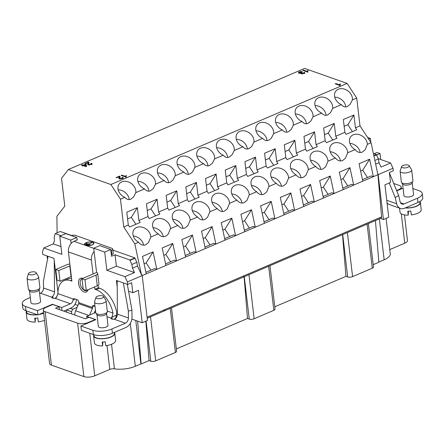 <?xml version="1.0" encoding="UTF-8"?>
<svg xmlns="http://www.w3.org/2000/svg" width="445" height="445" viewBox="0 0 445 445"><rect width="100%" height="100%" fill="white"/><g stroke="black" fill="none" stroke-linecap="round" stroke-linejoin="round"><path stroke-width="0.67" d="M123.17 177.705L122.28 178.467L119.382 178.734L118.865 178.111L119.238 176.659L116.64 177.772L116.112 177.583L119.61 176.087L120.083 176.648L119.705 178.089L120.061 178.451L121.841 178.3L122.353 177.894L121.975 177.538L122.698 177.277L123.154 177.839L120.717 178.857L119.382 178.734L118.865 178.111L119.238 176.659L116.64 177.772L116.112 177.583L119.61 176.087L119.694 176.798L119.288 176.971M119.61 176.087L120.083 176.648L119.705 178.089L120.061 178.451L121.841 178.3L122.353 177.894L121.975 177.538L122.698 177.277L122.781 177.989L122.386 178.134M92.037 163.71L91.147 164.472L88.255 164.739L87.732 164.116L88.104 162.664L85.507 163.771L84.978 163.588L88.477 162.091L88.956 162.653L88.572 164.094L88.933 164.455L90.708 164.305L91.219 163.899L90.841 163.543L91.564 163.276L92.02 163.838L89.584 164.861L88.255 164.739L87.732 164.116L88.104 162.664L85.507 163.771L84.978 163.588L88.477 162.091L88.561 162.803L88.154 162.976M88.477 162.091L88.956 162.653L88.572 164.094L88.933 164.455L90.708 164.305L91.219 163.899L90.841 163.543L91.564 163.276L91.648 163.988L91.253 164.133M298.506 72.602L299.385 71.773L302.333 71.5L299.335 72.363L300.603 72.83L301.994 72.385L302.405 72.585L301.732 73.013L301.966 73.358L302.711 73.431L303.534 73.236L303.963 72.891L303.679 72.541L304.43 72.296L304.747 72.83L303.045 73.675L301.287 73.636L301.104 73.002L299.012 73.036L298.517 72.468L299.385 71.773L302.333 71.5L299.335 72.363L300.603 72.83L301.994 72.385L302.405 72.585L301.732 73.013L301.966 73.358L302.711 73.431L303.534 73.236L303.963 72.891L303.679 72.541L304.43 72.296L304.747 72.83L304.002 73.386L302.06 73.759L300.942 73.369L301.104 73.002L301.17 73.592M110.855 184.514L68.397 169.512L304.647 68.413L347.106 83.421L110.855 184.514L120.478 199.182L123.738 226.967L134.824 243.854L141.449 274.699L141.744 274.571L142.211 275.6L127.37 281.946L127.665 284.438L131.631 282.742L132.805 292.715L128.555 291.214M83.276 165.156L85.574 164.172L86.08 164.35L86.58 166.413L86.046 166.641L83.132 165.612L82.42 165.918L81.913 165.74L82.625 165.434L81.552 165.051L82.203 164.772L83.276 165.156L85.574 164.172L86.08 164.35L86.58 166.413L86.046 166.641L83.132 165.612L81.913 165.74L82.625 165.434L81.552 165.051L82.203 164.772L83.276 165.156L83.337 165.685M307.612 70.544L308.146 70.733L307.323 71.968L302.811 70.371L303.462 70.093L306.978 71.334L307.612 70.544L308.146 70.733L307.323 71.968L302.811 70.371L303.462 70.093L306.978 71.334L307.612 70.544L307.695 71.256L307.061 72.046M340.013 83.999L340.547 84.188L339.724 85.418L335.213 83.827L335.864 83.549L339.379 84.789L340.013 83.999L340.547 84.188L339.724 85.423L335.213 83.827L335.864 83.549L339.379 84.789L340.013 83.999L340.097 84.711L339.463 85.501M125.991 175.586L126.519 175.775L125.701 177.004L121.185 175.408L121.835 175.13L125.351 176.376L125.991 175.586L126.519 175.775L125.701 177.004L121.185 175.408L121.835 175.135L125.357 176.376L125.991 175.586L126.074 176.298L125.44 177.088M313.046 148.48L308.491 141.532L304.769 143.123M328.11 194.354L323.337 187.089L321.268 187.974M295.369 114.003A9.695 7.621 -142.2 0 1 306.416 123.771M310.482 160.211A9.695 7.621 -142.2 0 1 320.795 169.356M255.997 130.852A9.695 7.621 -142.2 0 1 267.045 140.62M271.111 177.06A9.695 7.621 -142.2 0 1 281.418 186.205M118.181 189.826A9.695 7.621 -142.2 0 1 129.228 199.594M133.3 236.028A9.695 7.621 -142.2 0 1 143.607 245.178M196.935 156.128A9.695 7.621 -142.2 0 1 207.982 165.896M212.048 202.33A9.695 7.621 -142.2 0 1 222.355 211.481M236.306 139.279A9.695 7.621 -142.2 0 1 247.353 149.047M251.425 185.482A9.695 7.621 -142.2 0 1 261.732 194.632M269.047 219.63L264.274 212.36L262.205 213.25M253.984 173.756L249.428 166.803L245.707 168.394M288.733 211.203L283.966 203.938L281.891 204.822M76.546 299.518A8.533 6.236 -70.5 0 1 70.983 308.04L63.735 311.138M71.756 313.975L71.484 311.645L72.746 309.236L70.249 308.352M72.746 309.236L77.08 307.378M74.944 304.386L77.908 305.437M71.756 280.205L70.616 280.689A23.274 13.189 -113.2 0 0 63.969 280.667L67.495 279.154A23.274 13.189 66.8 0 1 71.567 278.587M70.616 280.689L71.867 281.134L71.322 276.501L60.031 281.234L57.032 280.178L55.775 269.492L58.773 270.549L70.065 265.815L68.435 251.926A8.533 6.236 -70.5 0 1 71.139 243.437L70.744 240.089L59.758 236.2L61.894 254.368L43.788 247.971L42.453 251.937L42.748 254.429L53.984 258.4L57.956 292.193M117.213 287.181L116.423 280.467L127.665 284.438M127.37 281.946L124.95 276.656L106.845 270.254L104.714 252.093L93.723 248.204L96.571 272.429A4.851 1.847 173.3 0 1 97.711 273.436A4.851 1.847 173.3 0 1 96.02 275.105L85.001 279.816L82.002 278.759L83.26 289.445L86.252 290.502L97.271 285.79A4.851 1.847 -6.7 0 0 98.968 284.121L97.711 273.436M98.089 285.362L98.367 287.743L99.619 288.188A23.274 13.189 66.8 0 1 116.568 311.589L116.546 315.093A8.533 6.236 -70.5 0 1 114.955 318.92M150.922 270.176L146.155 262.912L144.08 263.796M132.805 292.715L138.384 290.329L142.194 322.742L147.484 320.478L142.211 275.6L196.195 252.487L194.037 251.725L185.287 255.469M111.862 254.673L111.361 250.402A3.877 1.48 -6.7 0 0 112.713 249.066L113.219 253.339A3.877 1.48 173.3 0 1 111.862 254.673L111.367 254.885M104.714 252.093L110.738 249.512L111.534 256.281L115.06 254.774L129.946 260.03L134.941 257.894L112.835 250.084M71.4 235.438L60.214 231.483L55.219 233.625L61.004 235.666M129.946 260.03L129.984 260.386L134.98 258.25L134.941 257.894M124.95 276.656L134.501 272.568L132.499 268.179L131.848 264.458L136.843 262.322L137.494 266.038L141.449 274.699M132.499 268.179L137.494 266.038M134.98 258.25L136.843 262.322M131.848 264.458L129.984 260.386M177.244 164.555A9.695 7.621 -142.2 0 1 188.291 174.318M192.362 210.758A9.695 7.621 -142.2 0 1 202.67 219.902M155.55 215.875L150.989 208.928L147.267 210.518M135.859 224.302L131.303 217.349L127.582 218.946M137.872 181.404A9.695 7.621 -142.2 0 1 148.919 191.166M152.985 227.606A9.695 7.621 -142.2 0 1 163.293 236.751M170.607 261.755L165.84 254.484L163.766 255.374M367.581 137.444L370.346 138.423L370.807 142.361M378.222 158.615L390.588 162.987L393.007 168.277L393.297 170.769L389.33 172.471L390.504 182.439L384.919 184.831L388.73 217.243L383.44 219.507L380.408 218.439M229.67 236.479L224.903 229.208L222.828 230.098M206.33 185.248L210.051 183.652L214.612 190.605M273.675 165.329L269.114 158.381L265.392 159.972M209.984 244.9L205.217 237.636L203.143 238.52M194.921 199.026L190.365 192.079L186.644 193.67M362.475 179.647L371.225 175.903L373.383 176.665L377.939 174.718L377.699 173.6L378.167 174.629L383.44 219.507M377.939 174.718L381.588 216.882A1.941 1.101 66.8 0 1 381.092 218.145L147.217 318.225M171.514 307.829L176.615 351.25A3.493 1.329 173.3 0 1 175.397 352.451L155.711 360.873A3.493 1.329 173.3 0 1 150.816 361.212L149.069 360.595L135.325 366.28A17.455 6.653 173.3 0 1 114.432 368.833A3.877 1.48 -6.7 0 0 109.787 369.4L94.752 375.836A7.76 2.954 173.3 0 1 83.883 376.587L51.414 365.111A7.76 2.954 173.3 0 1 49.584 363.498L43.31 310.07A7.76 2.954 173.3 0 1 46.019 307.4L52.777 304.508L59.018 306.716L59.357 309.592M269.954 265.704L275.055 309.125A3.493 1.329 173.3 0 1 273.836 310.326L254.145 318.748A3.493 1.329 173.3 0 1 249.256 319.087L247.503 318.47L176.342 348.919M368.388 223.579L373.489 267A3.493 1.329 173.3 0 1 372.27 268.202L352.585 276.629A3.493 1.329 173.3 0 1 347.69 276.962L345.943 276.345L274.782 306.8M373.917 156.006L376.52 154.893L378.378 158.965L379.029 162.681L381.037 167.07L390.588 162.987M373.845 155.661L376.476 154.537L376.52 154.893M55.219 233.625L54.234 237.029L54.44 240.589L53.333 243.882L60.976 246.586M110.738 249.512L99.747 245.629L93.723 248.204M70.744 240.089L76.768 237.508L65.782 233.625L59.758 236.2M76.768 237.508L77.063 240L77.502 239.816L77.018 239.644M43.788 247.971L53.333 243.882M47.482 259.279L47.092 255.97M134.501 272.568L116.395 266.171L106.845 270.254M116.395 266.171L115.06 254.774M66.761 312.206L66.5 309.959M66.594 309.915L71.484 311.645M95.28 319.888L95.236 319.516L88.989 317.307L85.462 318.815L55.492 308.224L59.018 306.716M95.236 319.516L88.477 322.408A7.76 2.954 173.3 0 1 77.602 323.159L45.134 311.684A7.76 2.954 173.3 0 1 43.31 310.07M393.742 183.485L399.36 185.47A7.76 2.954 173.3 0 1 401.19 187.078A7.76 2.954 173.3 0 1 398.481 189.748L396.617 190.549M404.455 214.874L407.464 240.506A7.76 2.954 173.3 0 1 404.755 243.176L389.764 249.595M368.688 139.129L370.346 138.423M374.874 160.461L378.378 158.965M376.476 154.537L373.366 153.436M375.663 164.122L379.029 162.681M342.533 234.643L345.943 276.345M244.094 276.768L247.503 318.47M145.843 321.179L149.069 360.595M137.627 321.129L141.137 363.988M135.786 320.478L140.887 363.899M142.194 322.742L131.831 319.082M375.441 220.564L378.856 262.261L373.216 264.675M393.007 168.277L378.167 174.629M386.099 218.367L390.259 253.789A17.455 6.653 173.3 0 1 384.163 259.797L378.84 262.077M71.139 243.437A8.533 6.236 -70.5 0 1 73.976 241.323L77.063 240M68.397 169.512L61.532 178.35L64.798 206.135L56.899 216.315L57.105 232.813M347.106 83.421L356.729 98.089L359.988 125.868L371.069 142.762L367.364 144.347L365.056 149.876L362.325 152.079C359.705 153.074 357.291 152.246 355.093 149.598A9.695 7.621 -142.2 0 1 350.732 136.704A9.695 7.621 -142.2 0 1 360.689 135.185A9.695 7.621 -142.2 0 1 367.364 144.347M377.699 173.6L371.069 142.762M135.82 192.618A9.695 7.621 37.8 0 0 129.812 182.6A9.695 7.621 37.8 0 0 119.238 183.813A9.695 7.621 37.8 0 0 124.823 197.324C126.625 199.443 128.627 200.072 130.819 199.21L133.633 196.907L135.82 192.618L144.508 188.897C146.316 191.022 148.313 191.65 150.505 190.788L153.319 188.48L155.505 184.191L164.199 180.475A9.695 7.621 -142.2 0 1 158.615 166.964A9.695 7.621 -142.2 0 1 169.189 165.751A9.695 7.621 -142.2 0 1 175.191 175.769L183.885 172.048C186.789 175.185 189.72 175.046 192.696 171.631L194.882 167.342L203.571 163.627C205.379 165.746 207.376 166.374 209.567 165.512L212.382 163.209L214.568 158.921L223.262 155.199A9.695 7.621 -142.2 0 1 217.677 141.694A9.695 7.621 -142.2 0 1 228.252 140.475A9.695 7.621 -142.2 0 1 234.254 150.493L242.948 146.778C244.75 148.897 246.753 149.526 248.944 148.663L251.759 146.361L253.945 142.072L262.633 138.351C265.537 141.488 268.474 141.349 271.444 137.933L273.631 133.645A9.695 7.621 -142.2 0 0 269.297 124.695A9.695 7.621 -142.2 0 0 259.557 122.931A9.695 7.621 37.8 0 0 257.054 124.845A9.695 7.621 37.8 0 0 262.633 138.351M131.303 217.349L137.366 207.676L138.873 220.492L147.985 216.593L146.477 203.782L157.057 199.254L158.559 212.065L167.67 208.165L166.163 195.355L176.743 190.827L178.25 203.643L187.356 199.744L185.854 186.933L196.429 182.406L197.936 195.216L207.047 191.317L205.54 178.506L216.12 173.978L217.622 186.794L226.733 182.895L228.024 184.864L238.603 180.336L237.313 178.367L246.419 174.468L247.709 176.437L258.289 171.909L256.999 169.94L266.11 166.046L267.401 168.015L277.98 163.487L276.684 161.518L285.796 157.619L287.086 159.588L297.666 155.06L296.376 153.091L294.868 140.281L288.799 149.954L285.084 151.545M175.191 175.769L173.005 180.058L170.196 182.361C167.999 183.223 166.002 182.595 164.199 180.475M178.25 203.643L179.541 205.612L168.961 210.135L167.67 208.165M176.743 190.827L170.68 200.5L166.958 202.097M175.235 207.453L170.68 200.5M170.485 228.591A9.695 7.621 37.8 0 0 163.816 219.43A9.695 7.621 37.8 0 0 153.853 220.954A9.695 7.621 37.8 0 0 158.22 233.842C161.618 237.591 164.939 237.686 168.182 234.126L170.485 228.591L177.905 225.42A9.695 7.621 -142.2 0 1 173.544 212.526A9.695 7.621 -142.2 0 1 183.507 211.008A9.695 7.621 -142.2 0 1 190.176 220.169L197.591 216.993C199.794 219.641 202.202 220.47 204.828 219.48L207.559 217.277L209.862 211.742L217.282 208.571C219.48 211.219 221.888 212.042 224.514 211.052L227.245 208.85L229.548 203.321L236.968 200.144A9.695 7.621 -142.2 0 1 232.607 187.25A9.695 7.621 -142.2 0 1 242.564 185.732A9.695 7.621 -142.2 0 1 249.239 194.893L256.654 191.723C258.857 194.365 261.265 195.194 263.885 194.204L266.622 192.001L268.925 186.472L276.345 183.296C278.542 185.943 280.951 186.772 283.576 185.782L286.307 183.579L288.61 178.044A9.695 7.621 -142.2 0 0 283.665 169.857A9.695 7.621 -142.2 0 0 274.487 168.494A9.695 7.621 37.8 0 0 271.978 170.402A9.695 7.621 37.8 0 0 276.345 183.296M150.799 237.018A9.695 7.621 37.8 0 0 144.13 227.857A9.695 7.621 37.8 0 0 134.167 229.375A9.695 7.621 37.8 0 0 138.529 242.269C140.731 244.917 143.14 245.746 145.765 244.75L148.496 242.547L150.799 237.018L158.22 233.842M147.985 216.593L149.275 218.562L159.855 214.034L158.559 212.065M187.356 199.744L188.652 201.713L199.227 197.185L197.936 195.216M207.047 191.317L208.338 193.286L218.918 188.763L217.622 186.794M268.925 186.472A9.695 7.621 37.8 0 0 262.255 177.31A9.695 7.621 37.8 0 0 252.293 178.829A9.695 7.621 37.8 0 0 256.654 191.723M229.548 203.321A9.695 7.621 37.8 0 0 222.878 194.159A9.695 7.621 37.8 0 0 212.916 195.678A9.695 7.621 37.8 0 0 217.282 208.571M209.862 211.742A9.695 7.621 37.8 0 0 203.193 202.581A9.695 7.621 37.8 0 0 193.23 204.105A9.695 7.621 37.8 0 0 197.591 216.993M249.356 228.051L244.589 220.787L251.508 209.756L240.929 214.284L244.678 231.739L240.128 233.692L235.572 235.639L231.817 218.184L221.243 222.706L224.992 240.167L215.881 244.066L212.132 226.605L201.552 231.133L205.306 248.588L196.195 252.487L192.446 235.032L181.866 239.555L185.615 257.015M190.293 253.327L185.526 246.057L183.451 246.947M192.446 235.032L185.526 246.057M190.176 220.169L187.873 225.698L185.137 227.901C182.517 228.897 180.103 228.068 177.905 225.42M172.671 219.179A9.695 7.621 -142.2 0 1 182.978 228.33M165.929 265.437L162.18 247.982L172.755 243.454L176.509 260.915L174.351 260.153L165.596 263.896M146.244 273.864L142.489 256.403L153.069 251.881L156.818 269.336L154.665 268.574L145.91 272.318M138.529 242.269L134.824 243.854M204.973 247.047L213.728 243.298L215.881 244.066L205.306 248.588M224.992 240.167L235.572 235.639L233.414 234.877L224.658 238.62M157.558 172.977A9.695 7.621 -142.2 0 1 168.605 182.745M194.882 167.342A9.695 7.621 37.8 0 0 188.875 157.324A9.695 7.621 37.8 0 0 178.3 158.542A9.695 7.621 37.8 0 0 183.885 172.048M212.132 226.605L205.217 237.636M172.755 243.454L165.84 254.484M155.505 184.191A9.695 7.621 37.8 0 0 149.503 174.173A9.695 7.621 37.8 0 0 138.929 175.391A9.695 7.621 37.8 0 0 144.508 188.897M157.057 199.254L150.989 208.928M196.429 182.406L190.365 192.079M253.945 142.072A9.695 7.621 37.8 0 0 247.937 132.048A9.695 7.621 37.8 0 0 237.363 133.266A9.695 7.621 37.8 0 0 242.948 146.778M214.568 158.921A9.695 7.621 37.8 0 0 208.566 148.903A9.695 7.621 37.8 0 0 197.992 150.115A9.695 7.621 37.8 0 0 203.571 163.627M332.693 108.374L330.507 112.657L327.692 114.966C325.501 115.828 323.504 115.199 321.696 113.08A9.695 7.621 -142.2 0 1 316.117 99.569A9.695 7.621 -142.2 0 1 326.686 98.351A9.695 7.621 -142.2 0 1 332.693 108.374L341.382 104.653A9.695 7.621 -142.2 0 1 335.803 91.142A9.695 7.621 -142.2 0 1 346.377 89.929A9.695 7.621 -142.2 0 1 352.379 99.947L350.193 104.236L347.378 106.544C345.186 107.401 343.19 106.772 341.382 104.653M315.06 105.582A9.695 7.621 -142.2 0 1 326.107 115.344M334.746 97.155A9.695 7.621 -142.2 0 1 345.793 106.922M347.673 152.768L345.37 158.303L342.639 160.506C340.013 161.496 337.605 160.667 335.402 158.019A9.695 7.621 -142.2 0 1 331.041 145.131A9.695 7.621 -142.2 0 1 341.003 143.607A9.695 7.621 -142.2 0 1 347.673 152.768L355.093 149.598M330.173 151.784A9.695 7.621 -142.2 0 1 340.481 160.934M349.859 143.357A9.695 7.621 -142.2 0 1 360.166 152.507M342.784 188.074L351.539 184.33L353.697 185.092L362.803 181.193L359.054 163.732L369.634 159.21L362.714 170.24L360.639 171.125M244.35 230.198L253.099 226.449L255.258 227.211L264.369 223.318L260.614 205.857L271.194 201.329L274.943 218.79L284.055 214.891L280.305 197.435L290.88 192.908L294.635 210.363L303.74 206.469L299.991 189.008L310.571 184.48L314.32 201.941L323.432 198.042L319.677 180.587L330.257 176.059L334.006 193.514L343.117 189.62L339.368 172.159L349.942 167.632L343.028 178.662L340.953 179.552M347.795 185.932L343.028 178.662M349.942 167.632L353.697 185.092L343.117 189.62M367.481 177.505L362.714 170.24M369.634 159.21L373.383 176.665L362.803 181.193M325.167 140.77L323.665 127.96L334.245 123.432L335.747 136.242L337.037 138.211L326.463 142.739L325.167 140.77L316.061 144.669L317.352 146.639L306.772 151.167L305.481 149.197L296.376 153.091M344.858 132.349L343.351 119.533L353.931 115.01L355.433 127.821L356.729 129.79L346.149 134.318L344.858 132.349L335.747 136.242M334.245 123.432L328.176 133.105L324.455 134.696M332.738 140.053L328.176 133.105M356.729 98.089L352.379 99.947M282.319 129.929A9.695 7.621 -142.2 0 1 276.74 116.418A9.695 7.621 -142.2 0 1 287.314 115.199A9.695 7.621 -142.2 0 1 293.316 125.223L291.13 129.512L288.321 131.815C286.124 132.677 284.127 132.048 282.319 129.929L273.631 133.645M302.01 121.502A9.695 7.621 -142.2 0 1 296.426 107.996A9.695 7.621 -142.2 0 1 307 106.778A9.695 7.621 -142.2 0 1 313.007 116.796L310.821 121.085L308.007 123.393C305.815 124.25 303.813 123.621 302.01 121.502L293.316 125.223M321.696 113.08L313.007 116.796M294.868 140.281L284.288 144.809L285.796 157.619M316.061 144.669L314.554 131.859L303.98 136.381L305.481 149.197M359.988 125.868L355.433 127.821M296.031 174.868A9.695 7.621 -142.2 0 1 291.67 161.98A9.695 7.621 -142.2 0 1 301.627 160.461A9.695 7.621 -142.2 0 1 308.302 169.623L305.993 175.152L303.262 177.355C300.642 178.345 298.228 177.516 296.031 174.868L288.61 178.044M315.716 166.447A9.695 7.621 -142.2 0 1 311.355 153.553A9.695 7.621 -142.2 0 1 321.318 152.034A9.695 7.621 -142.2 0 1 327.987 161.196L325.684 166.725L322.948 168.933C320.328 169.923 317.919 169.094 315.716 166.447L308.302 169.623M335.402 158.019L327.987 161.196M323.098 196.501L331.848 192.752L334.006 193.514L323.432 198.042M303.412 204.922L312.162 201.179L314.32 201.941L303.74 206.469M353.931 115.01L347.862 124.683L344.146 126.274M352.423 131.631L347.862 124.683M231.817 218.184L224.903 229.208M216.12 173.978L210.051 183.652M275.683 122.431A9.695 7.621 -142.2 0 1 286.73 132.193M290.796 168.633A9.695 7.621 -142.2 0 1 301.104 177.783M310.571 184.48L303.651 195.511L301.577 196.401M308.418 202.781L303.651 195.511M293.361 156.901L288.799 149.954M234.254 150.493L232.067 154.782L229.258 157.091C227.061 157.953 225.064 157.319 223.262 155.199M216.62 147.707A9.695 7.621 -142.2 0 1 227.668 157.469M249.239 194.893L246.931 200.428L244.199 202.631C241.579 203.621 239.165 202.792 236.968 200.144M231.734 193.909A9.695 7.621 -142.2 0 1 242.041 203.054M244.589 220.787L242.514 221.671M251.508 209.756L255.258 227.211L244.678 231.739M226.733 182.895L225.226 170.085L235.806 165.557L229.737 175.23L226.021 176.821M235.806 165.557L237.313 178.367M234.298 182.177L229.737 175.23M256.999 169.94L255.491 157.13L244.917 161.657L246.419 174.468M276.684 161.518L275.182 148.708L264.603 153.236L266.11 166.046M284.055 214.891L294.635 210.363L292.476 209.601L283.721 213.35M264.369 223.318L274.943 218.79L272.785 218.028L264.035 221.771M418.005 202.469L417.505 198.197A13.578 5.173 -6.7 0 0 422.249 193.519L422.75 197.797A13.578 5.173 173.3 0 1 418.005 202.469L404.538 208.232A9.312 6.803 -70.5 0 1 400.433 208.46A9.312 6.803 -70.5 0 1 396.673 203.788L395.193 197.536L398.625 195.483L389.364 172.727M417.505 198.197L404.038 203.96A4.656 3.399 -70.5 0 1 401.985 204.071A4.656 3.399 -70.5 0 1 400.105 201.735L398.625 195.483M387.033 202.803A9.312 6.803 109.5 0 0 389.447 204.578L400.433 208.46M387.69 203.521A8.533 6.236 -70.5 0 1 387.111 203.499M380.714 159.494L380.019 153.575L377.021 152.513L374.189 153.725M380.019 153.575L376.587 155.044M412.204 182.839L413.577 194.543A4.851 1.847 173.3 0 1 410.529 196.657A4.851 1.847 173.3 0 1 405.089 196.679A4.851 1.847 173.3 0 1 403.949 195.672L402.575 183.969M422.249 193.519A13.578 5.173 -6.7 0 0 419.051 190.705L412.871 188.524M396.751 190.883L403.07 188.179M395.193 197.536L389.264 182.973M314.554 131.859L308.491 141.532M330.257 176.059L323.337 187.089M137.366 207.676L126.792 212.204L128.293 225.014L129.59 226.983L140.164 222.461L138.873 220.492M153.069 251.881L146.155 262.912M123.738 226.967L128.293 225.014M120.478 199.182L124.823 197.324M88.811 245.078L85.93 244.06L88.811 245.078M87.292 245.228L85.69 244.661L87.292 245.228M86.313 242.775A4.461 1.702 173.3 0 1 92.566 242.341A4.461 1.702 173.3 0 1 93.617 243.27A4.461 1.702 173.3 0 1 89.384 245.479A4.461 1.702 173.3 0 1 84.756 244.311A4.461 1.702 173.3 0 1 86.313 242.775M86.363 243.332L90.379 244.945L88.605 244.121L91.865 242.725L88.394 244.049L86.391 243.537M94.668 305.921L92.482 306.855L92.56 307.512A1.552 1.135 -70.5 0 1 92.404 308.524L89.59 315.099M95.453 310.059L94.123 313.158M74.849 315.066A7.37 5.385 -70.5 0 1 75.633 310.766L78.665 303.668A1.552 1.135 109.5 0 0 78.821 302.661L78.743 301.999A1.941 1.101 66.8 0 0 77.285 299.774L74.165 298.673A1.941 1.101 66.8 0 0 73.609 298.673A1.941 1.101 66.8 0 0 73.247 299.034L57.933 293.622L56.521 297.432L54.869 298.25A2.909 1.107 173.3 0 1 51.804 297.494A2.909 1.107 173.3 0 1 51.854 297.221L52.783 296.153L53.027 298.228M43.599 312.535L37.942 314.96L25.949 310.721A13.578 5.173 173.3 0 1 22.751 307.907L22.25 303.629A13.578 5.173 -6.7 0 1 26.995 298.957L30.321 297.533M39.616 293.555L40.462 293.194A4.656 3.399 109.5 0 0 43.521 287.982L43.46 281.118L48.032 256.298M54.24 260.542L54.507 291.864A4.656 3.399 -70.5 0 1 52.783 296.153M57.939 292.749A9.312 6.803 -70.5 0 1 55.925 297.911M106.967 316.656L111.066 318.108A2.909 1.107 173.3 0 0 110.994 318.409A2.909 1.107 173.3 0 0 113.981 319.176L115.717 318.397A4.656 3.399 109.5 0 0 117.447 314.109L117.157 280.728M127.326 284.322L131.937 310.187L128.377 311.127L128.433 317.991A4.656 3.399 -70.5 0 1 125.373 323.204L111.906 328.966L112.413 333.238A13.578 5.173 173.3 0 1 93.383 334.551L81.396 330.318L80.895 326.04L95.881 319.627L86.641 316.362L95.453 312.59A3.877 2.831 109.5 0 0 95.731 312.457M131.937 310.187L131.998 317.051A9.312 6.803 -70.5 0 1 125.879 327.476L112.413 333.238M75.311 299.079L72.991 300.069A3.877 2.831 -70.5 0 1 70.482 303.763L61.666 307.534L52.421 304.269L37.436 310.682L25.448 306.449L25.949 310.721M62.016 310.532L61.666 307.534M86.858 318.22L86.641 316.362M94.117 251.559A8.533 6.236 109.5 0 0 91.409 260.047L93.044 273.936L96.571 272.429M94.574 286.947L94.841 289.25L98.367 287.743M63.969 280.667A23.274 13.189 -113.2 0 0 57.933 293.622M92.482 306.855A1.941 1.101 66.8 0 1 92.966 305.509A1.941 1.101 66.8 0 1 93.522 305.515L94.98 306.026M111.066 318.108L111.968 317.029L113.041 313.096A23.274 13.189 -113.2 0 0 96.092 289.695L99.619 288.188M94.841 289.25L96.092 289.695M86.13 242.709A4.75 1.813 -6.7 0 0 84.467 244.344A4.75 1.813 -6.7 0 0 89.401 245.59A4.75 1.813 -6.7 0 0 93.906 243.237A4.75 1.813 -6.7 0 0 92.788 242.252A4.75 1.813 -6.7 0 0 86.13 242.709M71.117 235.511A3.877 1.48 -6.7 0 1 75.589 235.461L111.801 248.26A3.877 1.48 -6.7 0 1 112.713 249.066M111.361 250.402L110.866 250.613M93.055 274.025L82.002 278.759M85.001 279.816L86.252 290.502M55.775 269.492L66.794 264.775A4.851 1.847 173.3 0 1 69.854 264.03M60.031 281.234L58.773 270.549M106.611 313.608L107.985 325.312A4.851 1.847 173.3 0 1 107.974 325.545A4.851 1.847 173.3 0 1 104.647 327.498A4.851 1.847 173.3 0 1 99.496 327.448A4.851 1.847 173.3 0 1 98.351 326.441L96.977 314.743M93.383 334.551L92.883 330.279L80.895 326.04M92.883 330.279A13.578 5.173 -6.7 0 0 111.906 328.966M39.177 289.778L40.551 301.482A4.851 1.847 173.3 0 1 38.854 303.151A4.851 1.847 173.3 0 1 33.809 303.941A4.851 1.847 173.3 0 1 30.916 302.611L29.542 290.908M22.25 303.629A13.578 5.173 -6.7 0 0 25.448 306.449M52.465 304.641L52.421 304.269M37.942 314.96L37.436 310.682M72.991 300.069L73.247 299.034M123.348 282.914L128.377 311.127M111.968 317.029L112.218 319.148M84.817 243.938A4.75 1.813 -6.7 0 0 84.511 244.522M93.906 243.415A4.75 1.813 -6.7 0 0 93.472 242.92M93.617 243.27L93.661 243.626A4.461 1.702 173.3 0 1 93.6 243.999M84.945 245.017A4.461 1.702 173.3 0 1 84.8 244.667L84.756 244.311M275.182 148.708L269.114 158.381M290.88 192.908L283.966 203.938M271.194 201.329L264.274 212.36M255.491 157.13L249.428 166.803M32.674 271.834A3.877 1.48 -6.7 0 0 28.536 273.541A3.877 1.48 -6.7 0 0 32.535 274.815A3.877 1.48 -6.7 0 0 36.128 272.646A3.877 1.48 -6.7 0 0 32.674 271.834M36.128 272.646L38.515 276.573A5.818 2.219 173.3 0 1 38.643 276.94A5.818 2.219 173.3 0 1 38.632 277.224A5.818 2.219 173.3 0 1 32.758 279.861A5.818 2.219 173.3 0 1 27.084 278.297A5.818 2.219 173.3 0 1 27.128 277.914L28.536 273.541M27.084 278.297L28.341 288.983A5.818 2.219 -6.7 0 0 28.508 289.406A5.818 2.219 -6.7 0 0 34.376 290.507A5.818 2.219 -6.7 0 0 39.833 288.076A5.818 2.219 -6.7 0 0 39.883 287.909A5.818 2.219 -6.7 0 0 39.9 287.626L38.643 276.94M28.508 289.406L29.659 291.08A4.851 1.847 -6.7 0 0 37.458 291.264A4.851 1.847 -6.7 0 0 39.099 289.968L39.833 288.076M37.391 314.765A10.669 4.066 -6.7 0 1 26.16 311.99A10.669 4.066 -6.7 0 1 26.411 310.883L26.55 311.945A10.28 3.916 -6.7 0 0 37.074 314.654M39.611 314.242A10.28 3.916 -6.7 0 0 43.649 312.963M35.383 318.158L35.205 322.091L34.749 318.175A10.669 4.066 -6.7 0 0 37.819 317.964L38.281 321.88A10.669 4.066 173.3 0 0 44.506 320.278M35.205 322.091A10.669 4.066 173.3 0 1 27 319.115L26.16 311.99M38.943 314.526A10.669 4.066 -6.7 0 0 43.671 313.152M100.108 295.664A3.877 1.48 -6.7 0 0 95.97 297.371A3.877 1.48 -6.7 0 0 99.969 298.645A3.877 1.48 -6.7 0 0 103.563 296.481A3.877 1.48 -6.7 0 0 100.108 295.664M103.563 296.481L105.949 300.403A5.818 2.219 173.3 0 1 106.077 300.776A5.818 2.219 173.3 0 1 106.066 301.054A5.818 2.219 173.3 0 1 100.192 303.69A5.818 2.219 173.3 0 1 94.518 302.133A5.818 2.219 173.3 0 1 94.562 301.743L95.97 297.371M94.518 302.133L95.775 312.818A5.818 2.219 -6.7 0 0 95.942 313.241A5.818 2.219 -6.7 0 0 101.81 314.337A5.818 2.219 -6.7 0 0 107.267 311.906A5.818 2.219 -6.7 0 0 107.317 311.739A5.818 2.219 -6.7 0 0 107.334 311.461L106.077 300.776M95.942 313.241L97.093 314.91A4.851 1.847 -6.7 0 0 104.892 315.093A4.851 1.847 -6.7 0 0 106.533 313.803L107.267 311.906M114.287 332.437L114.398 333.377A10.28 3.916 173.3 0 1 104.647 338.467A10.28 3.916 173.3 0 1 93.984 335.775L93.856 334.707M102.817 341.994L102.639 345.926L102.183 342.005A10.669 4.066 -6.7 0 0 105.254 341.793L105.715 345.709A10.669 4.066 173.3 0 0 115.594 340.97A10.669 4.066 173.3 0 0 115.622 340.458L114.782 333.333A10.669 4.066 -6.7 0 0 114.365 332.404M102.639 345.926A10.669 4.066 173.3 0 1 94.435 342.945L93.595 335.819A10.669 4.066 -6.7 0 0 103.997 338.684A10.669 4.066 -6.7 0 0 114.76 333.85A10.669 4.066 -6.7 0 0 114.782 333.333M93.85 334.707A10.669 4.066 -6.7 0 0 93.595 335.819M405.078 167.921A3.877 1.48 -6.7 0 0 409.161 165.707A3.877 1.48 -6.7 0 0 405.223 164.939A3.877 1.48 -6.7 0 0 401.568 166.602A3.877 1.48 -6.7 0 0 405.078 167.921M409.161 165.707L411.542 169.634A5.818 2.219 173.3 0 1 411.675 170.001A5.818 2.219 173.3 0 1 405.428 172.949A5.818 2.219 173.3 0 1 400.116 171.358A5.818 2.219 173.3 0 1 400.127 171.08A5.818 2.219 173.3 0 1 400.155 170.969L401.568 166.602M400.116 171.358L401.373 182.044A5.818 2.219 -6.7 0 0 401.535 182.467A5.818 2.219 -6.7 0 0 407.409 183.568A5.818 2.219 -6.7 0 0 412.865 181.137A5.818 2.219 -6.7 0 0 412.927 180.687L411.675 170.001M401.535 182.467L402.692 184.141A4.851 1.847 -6.7 0 0 407.581 185.059A4.851 1.847 -6.7 0 0 412.131 183.029L412.865 181.137M405.517 207.815A10.28 3.916 -6.7 0 0 419.991 202.609L419.869 201.541M408.41 211.219L408.237 215.152L407.776 211.236A10.669 4.066 -6.7 0 0 410.852 211.025L411.314 214.941A10.669 4.066 173.3 0 0 421.215 209.684L420.38 202.564A10.669 4.066 -6.7 0 0 419.874 201.535M408.237 215.152A10.669 4.066 173.3 0 1 400.027 212.176L399.554 208.149M405.195 207.954A10.669 4.066 -6.7 0 0 420.38 202.564M83.782 165.334L85.813 166.052L85.44 164.622L83.782 165.334L85.813 166.052L85.44 164.622L83.782 165.334L83.844 165.863M85.813 166.052L85.874 166.58M85.574 164.172L85.523 164.945M86.08 164.35L86.163 165.062L85.657 164.884M86.497 166.447L86.163 165.062M82.625 165.434L82.67 165.807M82.203 164.772L82.264 165.306M303.462 70.093L303.523 70.621M306.978 71.334L307.039 71.867M335.864 83.549L335.925 84.077M339.379 84.789L339.44 85.318M304.747 72.83L304.43 72.296L304.514 73.008L304.007 73.169M304.831 73.542L304.514 73.008M299.468 72.485L298.601 73.18M299.769 73.447L299.351 72.502M302.077 73.097L300.686 73.547M301.994 72.385L302.033 72.758M302.049 74.07L301.816 73.725M88.956 162.653L88.783 162.258L88.867 162.97L88.561 162.803M89.039 163.365L88.867 162.97M89.017 165.167L88.655 164.806M92.104 164.55L91.648 163.988M88.104 162.664L87.815 164.828M121.835 175.135L121.897 175.664M125.351 176.376L125.418 176.904M120.083 176.648L119.916 176.253L120 176.965L119.694 176.798M120.172 177.36L120 176.965M120.144 179.163L119.788 178.801M123.237 178.551L122.781 177.989M119.238 176.659L118.949 178.823M307.718 71.328L307.745 71.784M340.119 84.784L340.147 85.24M300.942 73.369L301.104 73.002L299.997 73.18L298.545 72.724M299.335 72.363L299.735 73.175M301.732 73.013L302.016 73.759M304.018 73.38L303.679 72.535M91.281 164.416L90.841 163.543M91.564 163.276L92.02 163.838M126.096 176.365L126.119 176.826M122.414 178.412L121.975 177.538M122.698 177.277L123.154 177.839M150.532 316.807L155.711 360.873M175.397 352.451L170.218 308.379M248.972 274.682L254.145 318.748M273.836 310.326L268.658 266.26M347.406 232.557L352.585 276.629M367.097 224.135L372.27 268.202M111.545 344.274L114.432 368.833M109.787 369.4L106.984 345.526M88.477 322.408L88.522 322.781M89.751 333.266L94.752 375.836M77.602 323.159L83.883 376.587M45.134 311.684L51.414 365.111M398.481 189.748L398.525 190.121M401.307 213.817L404.755 243.176M342.711 234.571L347.69 276.962M244.272 276.69L249.256 319.087M146.099 321.068L150.816 361.212M379.357 218.89L384.163 259.797M135.325 366.28L130.285 323.354M381.588 216.882L165.028 309.553L163.977 310.816M243.777 275.856A1.941 1.101 66.8 0 1 243.282 277.118M302.839 250.58L301.793 251.842M404.038 203.96L400.461 202.692M386.733 200.278L396.673 203.788M165.028 309.553L147.1 317.224M75.633 310.766L88.822 315.427M78.665 303.668L92.404 308.524M116.546 315.093L111.973 317.051M88.01 289.751A7.454 4.222 66.8 0 1 82.67 291.202A7.454 4.222 66.8 0 1 78.487 282.469A7.454 4.222 66.8 0 1 82.547 278.348A7.454 4.222 66.8 0 1 82.764 278.431M92.56 307.512L78.821 302.661M113.041 313.096L107.284 311.061M91.409 260.047L68.435 251.926M71.322 276.501L70.065 265.815M73.976 241.323L93.734 248.304M97.271 285.79L96.02 275.105M69.793 265.837L71.05 276.523M113.981 319.176L125.373 323.204M95.453 312.59L95.758 312.696M54.869 298.25L70.482 303.763M40.462 293.194L51.854 297.221M128.433 317.991L117.447 314.109M54.507 291.864L43.521 287.982M82.025 278.954L81.763 279.032A6.286 3.566 -113.2 0 0 80.957 286.218A6.286 3.566 -113.2 0 0 86.708 290.596L87.353 290.034M307.211 70.939L307.295 71.651M339.613 84.394L339.696 85.106M299.385 71.773L299.435 72.19M300.892 71.406L300.931 71.723M300.603 72.83L300.636 73.114M301.593 72.602L301.677 73.314M302.711 73.431L302.745 73.72M303.534 73.236L303.568 73.547M88.933 164.455L88.978 164.873M89.762 164.533L89.795 164.839M90.708 164.305L90.741 164.628M87.943 163.404L88.027 164.122M125.59 175.975L125.674 176.687M120.061 178.451L120.111 178.868M120.895 178.528L120.929 178.834M121.841 178.3L121.874 178.623M119.076 177.405L119.16 178.117M401.401 188.891L401.19 187.078M307.679 71.612L307.762 72.324M340.08 85.067L340.164 85.779M299.329 72.435L299.413 73.147M301.688 73.136L301.771 73.848M303.968 72.824L304.052 73.536M91.219 163.843L91.303 164.555M88.132 162.764L88.216 163.476M126.057 176.654L126.141 177.366M122.353 177.839L122.436 178.551M119.266 176.76L119.349 177.472"/></g></svg>
